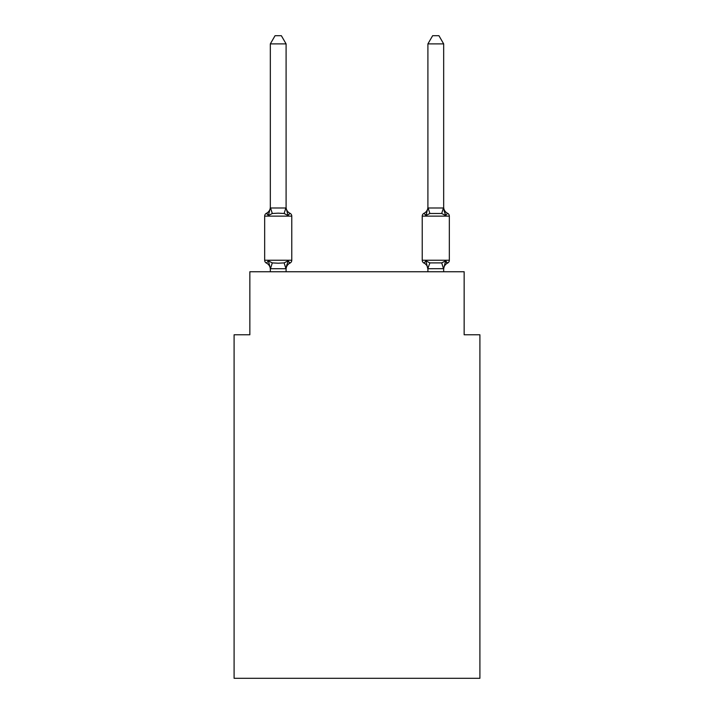 <?xml version="1.0" encoding="UTF-8"?>
<svg xmlns="http://www.w3.org/2000/svg" width="714" height="714" viewBox="0 0 714 714"><rect width="100%" height="100%" fill="white"/><g stroke="black" fill="none" stroke-linecap="round" stroke-linejoin="round"><path stroke-width="1.07" d="M479.906 678.3L479.906 334.786L464.154 334.786L464.154 271.748L249.846 271.748L249.846 334.786L234.094 334.786L234.094 678.3L479.906 678.3M286.091 43.893L270.329 43.893L275.06 35.7L281.361 35.7L286.091 43.893L286.091 207.988L288.063 215.512L289.991 213.29A3.151 3.151 0 0 1 291.767 216.128A3.151 3.151 0 0 0 289.991 213.29L288.063 215.512L289.991 213.29A3.151 3.151 0 0 1 291.767 216.128A3.151 3.151 0 0 0 289.991 213.29L288.063 215.512L289.991 213.29A3.151 3.151 0 0 1 291.767 216.128A3.151 3.151 0 0 0 289.991 213.29A3.151 3.151 0 0 1 291.767 216.128L291.767 260.244A3.151 3.151 0 0 1 289.991 263.082L288.063 260.86L289.991 263.082L288.063 260.86L289.991 263.082L288.063 260.86L289.991 263.082L288.063 260.86L289.991 263.082L288.063 260.86L289.991 263.082L288.063 260.86L289.991 263.082L288.063 260.86L289.991 263.082L288.063 260.86L289.991 263.082L288.063 260.86L289.991 263.082L288.063 260.86L289.991 263.082L288.063 260.86L289.991 263.082L288.063 260.86L289.991 263.082L288.063 260.86L289.991 263.082L288.063 260.86L289.991 263.082L288.063 260.86L289.991 263.082L288.063 260.86L289.991 263.082L288.063 260.86L289.991 263.082L288.063 260.86L289.991 263.082L288.063 260.86L285.966 268.714L270.463 268.714L268.366 260.86L266.429 263.082A3.151 3.151 0 0 1 264.662 260.244A3.151 3.151 0 0 0 266.429 263.082L268.366 260.86L266.429 263.082A3.151 3.151 0 0 1 264.662 260.244A3.151 3.151 0 0 0 266.429 263.082L268.366 260.86L266.429 263.082A3.151 3.151 0 0 1 264.662 260.244A3.151 3.151 0 0 0 266.429 263.082L268.366 260.86L266.429 263.082A3.151 3.151 0 0 1 264.662 260.244A3.151 3.151 0 0 0 266.429 263.082L268.366 260.86L266.429 263.082A3.151 3.151 0 0 1 264.662 260.244A3.151 3.151 0 0 0 266.429 263.082L268.366 260.86L266.429 263.082A3.151 3.151 0 0 1 264.662 260.244A3.151 3.151 0 0 0 266.429 263.082L268.366 260.86L266.429 263.082A3.151 3.151 0 0 1 264.662 260.244A3.151 3.151 0 0 0 266.429 263.082L268.366 260.86L266.429 263.082A3.151 3.151 0 0 1 264.662 260.244A3.151 3.151 0 0 0 266.429 263.082L268.366 260.86L266.429 263.082A3.151 3.151 0 0 1 264.662 260.244A3.151 3.151 0 0 0 266.429 263.082L268.366 260.86L266.429 263.082A3.151 3.151 0 0 1 264.662 260.244A3.151 3.151 0 0 0 266.429 263.082L268.366 260.86L266.429 263.082A3.151 3.151 0 0 1 264.662 260.244A3.151 3.151 0 0 0 266.429 263.082L268.366 260.86L266.429 263.082A3.151 3.151 0 0 1 264.662 260.244A3.151 3.151 0 0 0 266.429 263.082L268.366 260.86L266.429 263.082A3.151 3.151 0 0 1 264.662 260.244A3.151 3.151 0 0 0 266.429 263.082L268.366 260.86L266.429 263.082A3.151 3.151 0 0 1 264.662 260.244A3.151 3.151 0 0 0 266.429 263.082L268.366 260.86L266.429 263.082A3.151 3.151 0 0 1 264.662 260.244A3.151 3.151 0 0 0 266.429 263.082L268.366 260.86L266.429 263.082A3.151 3.151 0 0 1 264.662 260.244A3.151 3.151 0 0 0 266.429 263.082L268.366 260.86L266.429 263.082A3.151 3.151 0 0 1 264.662 260.244A3.151 3.151 0 0 0 266.429 263.082L268.366 260.86L266.429 263.082A3.151 3.151 0 0 1 264.662 260.244A3.151 3.151 0 0 0 266.429 263.082L268.366 260.86L266.429 263.082A3.151 3.151 0 0 1 264.662 260.244A3.151 3.151 0 0 0 266.429 263.082L268.366 260.86L266.429 263.082A3.151 3.151 0 0 1 264.662 260.244A3.151 3.151 0 0 0 266.429 263.082L268.366 260.86L266.429 263.082A3.151 3.151 0 0 1 264.662 260.244A3.151 3.151 0 0 0 266.429 263.082L268.366 260.86L266.429 263.082A3.151 3.151 0 0 1 264.662 260.244A3.151 3.151 0 0 0 266.429 263.082L268.366 260.86L266.429 263.082A3.151 3.151 0 0 1 264.662 260.244A3.151 3.151 0 0 0 266.429 263.082L268.366 260.86L266.429 263.082A3.151 3.151 0 0 1 264.662 260.244A3.151 3.151 0 0 0 266.429 263.082L268.366 260.86L266.429 263.082A3.151 3.151 0 0 1 264.662 260.244A3.151 3.151 0 0 0 266.429 263.082L268.366 260.86L266.429 263.082A3.151 3.151 0 0 1 264.662 260.244A3.151 3.151 0 0 0 266.429 263.082L268.366 260.86L266.429 263.082A3.151 3.151 0 0 1 264.662 260.244A3.151 3.151 0 0 0 266.429 263.082L268.366 260.86L266.429 263.082A3.151 3.151 0 0 1 264.662 260.244A3.151 3.151 0 0 0 266.429 263.082L268.366 260.86L266.429 263.082A3.151 3.151 0 0 1 264.662 260.244A3.151 3.151 0 0 0 266.429 263.082L268.366 260.86L266.429 263.082A3.151 3.151 0 0 1 264.662 260.244A3.151 3.151 0 0 0 266.429 263.082L268.366 260.86L266.429 263.082A3.151 3.151 0 0 1 264.662 260.244A3.151 3.151 0 0 0 266.429 263.082L268.366 260.86L266.429 263.082A3.151 3.151 0 0 1 264.662 260.244A3.151 3.151 0 0 0 266.429 263.082L268.366 260.86L266.429 263.082A3.151 3.151 0 0 1 264.662 260.244A3.151 3.151 0 0 0 266.429 263.082L268.366 260.86L266.429 263.082A3.151 3.151 0 0 1 264.662 260.244A3.151 3.151 0 0 0 266.429 263.082L268.366 260.86L266.429 263.082A3.151 3.151 0 0 1 264.662 260.244A3.151 3.151 0 0 0 266.429 263.082L268.366 260.86L266.429 263.082A3.151 3.151 0 0 1 264.662 260.244A3.151 3.151 0 0 0 266.429 263.082L268.366 260.86L266.429 263.082A3.151 3.151 0 0 1 264.662 260.244A3.151 3.151 0 0 0 266.429 263.082L268.366 260.86L266.429 263.082A3.151 3.151 0 0 1 264.662 260.244A3.151 3.151 0 0 0 266.429 263.082L268.366 260.86L272.302 262.895L278.21 263.207L284.118 262.895L288.063 260.86L289.991 263.082A3.151 3.151 0 0 0 291.767 260.244A3.151 3.151 0 0 1 289.991 263.082L289.09 262.645L289.991 263.082A3.151 3.151 0 0 0 291.767 260.244A3.151 3.151 0 0 1 289.991 263.082A3.151 3.151 0 0 0 291.767 260.244A3.151 3.151 0 0 1 289.991 263.082L289.09 262.645L289.991 263.082A3.151 3.151 0 0 0 291.767 260.244A3.151 3.151 0 0 1 289.991 263.082A3.151 3.151 0 0 0 291.767 260.244A3.151 3.151 0 0 1 289.991 263.082L289.09 262.645L289.991 263.082A3.151 3.151 0 0 0 291.767 260.244A3.151 3.151 0 0 1 289.991 263.082A3.151 3.151 0 0 0 291.767 260.244A3.151 3.151 0 0 1 289.991 263.082L289.09 262.645L289.991 263.082A3.151 3.151 0 0 0 291.767 260.244A3.151 3.151 0 0 1 289.991 263.082A3.151 3.151 0 0 0 291.767 260.244A3.151 3.151 0 0 1 289.991 263.082L289.09 262.645L289.991 263.082A3.151 3.151 0 0 0 291.767 260.244A3.151 3.151 0 0 1 289.991 263.082A3.151 3.151 0 0 0 291.767 260.244A3.151 3.151 0 0 1 289.991 263.082L289.09 262.645L289.991 263.082A3.151 3.151 0 0 0 291.767 260.244A3.151 3.151 0 0 1 289.991 263.082A3.151 3.151 0 0 0 291.767 260.244A3.151 3.151 0 0 1 289.991 263.082L289.09 262.645L289.991 263.082A3.151 3.151 0 0 0 291.767 260.244A3.151 3.151 0 0 1 289.991 263.082A3.151 3.151 0 0 0 291.767 260.244A3.151 3.151 0 0 1 289.991 263.082L289.09 262.645L289.991 263.082A3.151 3.151 0 0 0 291.767 260.244A3.151 3.151 0 0 1 289.991 263.082A3.151 3.151 0 0 0 291.767 260.244A3.151 3.151 0 0 1 289.991 263.082L289.09 262.645L289.991 263.082A3.151 3.151 0 0 0 291.767 260.244A3.151 3.151 0 0 1 289.991 263.082A3.151 3.151 0 0 0 291.767 260.244A3.151 3.151 0 0 1 289.991 263.082L289.09 262.645L289.991 263.082A3.151 3.151 0 0 0 291.767 260.244A3.151 3.151 0 0 1 289.991 263.082A3.151 3.151 0 0 0 291.767 260.244A3.151 3.151 0 0 1 289.991 263.082L289.09 262.645L289.991 263.082A3.151 3.151 0 0 0 291.767 260.244A3.151 3.151 0 0 1 289.991 263.082A3.151 3.151 0 0 0 291.767 260.244A3.151 3.151 0 0 1 289.991 263.082L289.09 262.645L289.991 263.082A3.151 3.151 0 0 0 291.767 260.244A3.151 3.151 0 0 1 289.991 263.082A3.151 3.151 0 0 0 291.767 260.244A3.151 3.151 0 0 1 289.991 263.082L289.09 262.645L289.991 263.082A3.151 3.151 0 0 0 291.767 260.244A3.151 3.151 0 0 1 289.991 263.082A3.151 3.151 0 0 0 291.767 260.244A3.151 3.151 0 0 1 289.991 263.082L289.09 262.645L289.991 263.082A3.151 3.151 0 0 0 291.767 260.244A3.151 3.151 0 0 1 289.991 263.082A3.151 3.151 0 0 0 291.767 260.244A3.151 3.151 0 0 1 289.991 263.082L289.09 262.645L289.991 263.082A3.151 3.151 0 0 0 291.767 260.244A3.151 3.151 0 0 1 289.991 263.082A3.151 3.151 0 0 0 291.767 260.244A3.151 3.151 0 0 1 289.991 263.082L289.09 262.645L289.991 263.082A3.151 3.151 0 0 0 291.767 260.244A3.151 3.151 0 0 1 289.991 263.082A3.151 3.151 0 0 0 291.767 260.244A3.151 3.151 0 0 1 289.991 263.082L289.09 262.645L289.991 263.082A3.151 3.151 0 0 0 291.767 260.244A3.151 3.151 0 0 1 289.991 263.082A3.151 3.151 0 0 0 291.767 260.244A3.151 3.151 0 0 1 289.991 263.082L289.09 262.645L289.991 263.082A3.151 3.151 0 0 0 291.767 260.244A3.151 3.151 0 0 1 289.991 263.082A3.151 3.151 0 0 0 291.767 260.244A3.151 3.151 0 0 1 289.991 263.082L289.09 262.645M288.063 260.86L289.991 263.082A3.151 3.151 0 0 0 291.767 260.244L264.662 260.244L264.662 216.128A3.151 3.151 0 0 1 266.429 213.29L268.366 215.512L266.429 213.29A3.151 3.151 0 0 0 264.662 216.128L291.767 216.128A3.151 3.151 0 0 0 289.991 213.29L288.063 215.512L289.991 213.29A3.151 3.151 0 0 1 291.767 216.128A3.151 3.151 0 0 0 289.991 213.29A3.151 3.151 0 0 1 291.767 216.128A3.151 3.151 0 0 0 289.991 213.29L288.063 215.512L289.991 213.29A3.151 3.151 0 0 1 291.767 216.128A3.151 3.151 0 0 0 289.991 213.29A3.151 3.151 0 0 1 291.767 216.128A3.151 3.151 0 0 0 289.991 213.29L288.063 215.512L289.991 213.29A3.151 3.151 0 0 1 291.767 216.128A3.151 3.151 0 0 0 289.991 213.29A3.151 3.151 0 0 1 291.767 216.128A3.151 3.151 0 0 0 289.991 213.29L288.063 215.512L289.991 213.29A3.151 3.151 0 0 1 291.767 216.128A3.151 3.151 0 0 0 289.991 213.29A3.151 3.151 0 0 1 291.767 216.128A3.151 3.151 0 0 0 289.991 213.29L288.063 215.512L289.991 213.29A3.151 3.151 0 0 1 291.767 216.128A3.151 3.151 0 0 0 289.991 213.29A3.151 3.151 0 0 1 291.767 216.128A3.151 3.151 0 0 0 289.991 213.29L288.063 215.512L289.991 213.29A3.151 3.151 0 0 1 291.767 216.128A3.151 3.151 0 0 0 289.991 213.29A3.151 3.151 0 0 1 291.767 216.128A3.151 3.151 0 0 0 289.991 213.29L288.063 215.512L289.991 213.29A3.151 3.151 0 0 1 291.767 216.128A3.151 3.151 0 0 0 289.991 213.29A3.151 3.151 0 0 1 291.767 216.128A3.151 3.151 0 0 0 289.991 213.29L288.063 215.512L289.991 213.29A3.151 3.151 0 0 1 291.767 216.128A3.151 3.151 0 0 0 289.991 213.29A3.151 3.151 0 0 1 291.767 216.128A3.151 3.151 0 0 0 289.991 213.29L288.063 215.512L289.991 213.29A3.151 3.151 0 0 1 291.767 216.128A3.151 3.151 0 0 0 289.991 213.29A3.151 3.151 0 0 1 291.767 216.128A3.151 3.151 0 0 0 289.991 213.29L288.063 215.512L289.991 213.29A3.151 3.151 0 0 1 291.767 216.128A3.151 3.151 0 0 0 289.991 213.29A3.151 3.151 0 0 1 291.767 216.128A3.151 3.151 0 0 0 289.991 213.29L288.063 215.512L289.991 213.29A3.151 3.151 0 0 1 291.767 216.128A3.151 3.151 0 0 0 289.991 213.29A3.151 3.151 0 0 1 291.767 216.128A3.151 3.151 0 0 0 289.991 213.29L288.063 215.512L289.991 213.29A3.151 3.151 0 0 1 291.767 216.128A3.151 3.151 0 0 0 289.991 213.29A3.151 3.151 0 0 1 291.767 216.128A3.151 3.151 0 0 0 289.991 213.29L288.063 215.512L289.991 213.29A3.151 3.151 0 0 1 291.767 216.128A3.151 3.151 0 0 0 289.991 213.29A3.151 3.151 0 0 1 291.767 216.128A3.151 3.151 0 0 0 289.991 213.29L288.063 215.512L289.991 213.29A3.151 3.151 0 0 1 291.767 216.128A3.151 3.151 0 0 0 289.991 213.29A3.151 3.151 0 0 1 291.767 216.128A3.151 3.151 0 0 0 289.991 213.29L288.063 215.512L289.991 213.29A3.151 3.151 0 0 1 291.767 216.128A3.151 3.151 0 0 0 289.991 213.29A3.151 3.151 0 0 1 291.767 216.128A3.151 3.151 0 0 0 289.991 213.29L288.063 215.512L289.991 213.29A3.151 3.151 0 0 1 291.767 216.128A3.151 3.151 0 0 0 289.991 213.29A3.151 3.151 0 0 1 291.767 216.128A3.151 3.151 0 0 0 289.991 213.29L288.063 215.512L289.991 213.29A3.151 3.151 0 0 1 291.767 216.128A3.151 3.151 0 0 0 289.991 213.29A3.151 3.151 0 0 1 291.767 216.128A3.151 3.151 0 0 0 289.991 213.29L288.063 215.512L284.118 213.486L278.21 213.165L272.302 213.486L268.366 215.512L266.429 213.29A3.151 3.151 0 0 0 264.662 216.128A3.151 3.151 0 0 1 266.429 213.29L267.331 213.727L266.429 213.29A3.151 3.151 0 0 0 264.662 216.128A3.151 3.151 0 0 1 266.429 213.29A3.151 3.151 0 0 0 264.662 216.128A3.151 3.151 0 0 1 266.429 213.29L267.331 213.727L266.429 213.29A3.151 3.151 0 0 0 264.662 216.128A3.151 3.151 0 0 1 266.429 213.29A3.151 3.151 0 0 0 264.662 216.128A3.151 3.151 0 0 1 266.429 213.29L267.331 213.727L266.429 213.29A3.151 3.151 0 0 0 264.662 216.128A3.151 3.151 0 0 1 266.429 213.29A3.151 3.151 0 0 0 264.662 216.128A3.151 3.151 0 0 1 266.429 213.29L267.331 213.727L266.429 213.29A3.151 3.151 0 0 0 264.662 216.128A3.151 3.151 0 0 1 266.429 213.29A3.151 3.151 0 0 0 264.662 216.128A3.151 3.151 0 0 1 266.429 213.29L267.331 213.727L266.429 213.29A3.151 3.151 0 0 0 264.662 216.128A3.151 3.151 0 0 1 266.429 213.29A3.151 3.151 0 0 0 264.662 216.128A3.151 3.151 0 0 1 266.429 213.29L267.331 213.727L266.429 213.29A3.151 3.151 0 0 0 264.662 216.128A3.151 3.151 0 0 1 266.429 213.29A3.151 3.151 0 0 0 264.662 216.128A3.151 3.151 0 0 1 266.429 213.29L267.331 213.727L266.429 213.29A3.151 3.151 0 0 0 264.662 216.128A3.151 3.151 0 0 1 266.429 213.29A3.151 3.151 0 0 0 264.662 216.128A3.151 3.151 0 0 1 266.429 213.29L267.331 213.727L266.429 213.29A3.151 3.151 0 0 0 264.662 216.128A3.151 3.151 0 0 1 266.429 213.29A3.151 3.151 0 0 0 264.662 216.128A3.151 3.151 0 0 1 266.429 213.29L267.331 213.727L266.429 213.29A3.151 3.151 0 0 0 264.662 216.128A3.151 3.151 0 0 1 266.429 213.29A3.151 3.151 0 0 0 264.662 216.128A3.151 3.151 0 0 1 266.429 213.29L267.331 213.727L266.429 213.29A3.151 3.151 0 0 0 264.662 216.128A3.151 3.151 0 0 1 266.429 213.29A3.151 3.151 0 0 0 264.662 216.128A3.151 3.151 0 0 1 266.429 213.29L267.331 213.727L266.429 213.29A3.151 3.151 0 0 0 264.662 216.128A3.151 3.151 0 0 1 266.429 213.29A3.151 3.151 0 0 0 264.662 216.128A3.151 3.151 0 0 1 266.429 213.29L267.331 213.727L266.429 213.29A3.151 3.151 0 0 0 264.662 216.128A3.151 3.151 0 0 1 266.429 213.29A3.151 3.151 0 0 0 264.662 216.128A3.151 3.151 0 0 1 266.429 213.29L267.331 213.727L266.429 213.29A3.151 3.151 0 0 0 264.662 216.128A3.151 3.151 0 0 1 266.429 213.29A3.151 3.151 0 0 0 264.662 216.128A3.151 3.151 0 0 1 266.429 213.29L267.331 213.727L266.429 213.29A3.151 3.151 0 0 0 264.662 216.128A3.151 3.151 0 0 1 266.429 213.29A3.151 3.151 0 0 0 264.662 216.128A3.151 3.151 0 0 1 266.429 213.29L267.331 213.727L266.429 213.29A3.151 3.151 0 0 0 264.662 216.128A3.151 3.151 0 0 1 266.429 213.29A3.151 3.151 0 0 0 264.662 216.128A3.151 3.151 0 0 1 266.429 213.29L267.331 213.727L266.429 213.29A3.151 3.151 0 0 0 264.662 216.128A3.151 3.151 0 0 1 266.429 213.29A3.151 3.151 0 0 0 264.662 216.128A3.151 3.151 0 0 1 266.429 213.29L267.331 213.727L266.429 213.29A3.151 3.151 0 0 0 264.662 216.128A3.151 3.151 0 0 1 266.429 213.29A3.151 3.151 0 0 0 264.662 216.128A3.151 3.151 0 0 1 266.429 213.29L267.331 213.727L266.429 213.29A3.151 3.151 0 0 0 264.662 216.128A3.151 3.151 0 0 1 266.429 213.29A3.151 3.151 0 0 0 264.662 216.128A3.151 3.151 0 0 1 266.429 213.29L267.331 213.727M266.429 213.29A6.935 6.935 0 0 0 270.329 207.06L270.329 207.988L286.091 207.988L286.091 207.06A6.935 6.935 0 0 0 289.991 213.29M270.329 271.748L270.329 269.312A6.935 6.935 0 0 0 266.429 263.082M286.091 268.384L286.832 264.68L286.091 268.384M447.571 263.082A3.151 3.151 0 0 0 449.338 260.244A3.151 3.151 0 0 1 447.571 263.082L445.634 260.86L447.571 263.082A3.151 3.151 0 0 0 449.338 260.244A3.151 3.151 0 0 1 447.571 263.082L445.634 260.86L447.571 263.082A3.151 3.151 0 0 0 449.338 260.244A3.151 3.151 0 0 1 447.571 263.082L445.634 260.86L447.571 263.082A3.151 3.151 0 0 0 449.338 260.244A3.151 3.151 0 0 1 447.571 263.082L445.634 260.86L447.571 263.082A3.151 3.151 0 0 0 449.338 260.244A3.151 3.151 0 0 1 447.571 263.082L445.634 260.86L447.571 263.082A3.151 3.151 0 0 0 449.338 260.244A3.151 3.151 0 0 1 447.571 263.082L445.634 260.86L447.571 263.082A3.151 3.151 0 0 0 449.338 260.244A3.151 3.151 0 0 1 447.571 263.082L445.634 260.86L447.571 263.082A3.151 3.151 0 0 0 449.338 260.244A3.151 3.151 0 0 1 447.571 263.082L445.634 260.86L447.571 263.082A3.151 3.151 0 0 0 449.338 260.244A3.151 3.151 0 0 1 447.571 263.082L445.634 260.86L447.571 263.082A3.151 3.151 0 0 0 449.338 260.244A3.151 3.151 0 0 1 447.571 263.082L445.634 260.86L447.571 263.082A3.151 3.151 0 0 0 449.338 260.244A3.151 3.151 0 0 1 447.571 263.082L445.634 260.86L447.571 263.082A3.151 3.151 0 0 0 449.338 260.244A3.151 3.151 0 0 1 447.571 263.082L445.634 260.86L447.571 263.082A3.151 3.151 0 0 0 449.338 260.244A3.151 3.151 0 0 1 447.571 263.082L445.634 260.86L447.571 263.082A3.151 3.151 0 0 0 449.338 260.244A3.151 3.151 0 0 1 447.571 263.082L445.634 260.86L447.571 263.082A3.151 3.151 0 0 0 449.338 260.244A3.151 3.151 0 0 1 447.571 263.082L445.634 260.86L447.571 263.082A3.151 3.151 0 0 0 449.338 260.244A3.151 3.151 0 0 1 447.571 263.082L445.634 260.86L447.571 263.082A3.151 3.151 0 0 0 449.338 260.244A3.151 3.151 0 0 1 447.571 263.082L445.634 260.86L447.571 263.082A3.151 3.151 0 0 0 449.338 260.244A3.151 3.151 0 0 1 447.571 263.082L445.634 260.86L447.571 263.082A3.151 3.151 0 0 0 449.338 260.244A3.151 3.151 0 0 1 447.571 263.082L445.634 260.86L447.571 263.082A3.151 3.151 0 0 0 449.338 260.244A3.151 3.151 0 0 1 447.571 263.082L445.634 260.86L447.571 263.082A3.151 3.151 0 0 0 449.338 260.244A3.151 3.151 0 0 1 447.571 263.082L445.634 260.86L447.571 263.082A3.151 3.151 0 0 0 449.338 260.244A3.151 3.151 0 0 1 447.571 263.082L445.634 260.86L447.571 263.082A3.151 3.151 0 0 0 449.338 260.244A3.151 3.151 0 0 1 447.571 263.082L445.634 260.86L447.571 263.082A3.151 3.151 0 0 0 449.338 260.244A3.151 3.151 0 0 1 447.571 263.082L445.634 260.86L447.571 263.082A3.151 3.151 0 0 0 449.338 260.244A3.151 3.151 0 0 1 447.571 263.082L445.634 260.86L447.571 263.082A3.151 3.151 0 0 0 449.338 260.244A3.151 3.151 0 0 1 447.571 263.082L445.634 260.86L447.571 263.082A3.151 3.151 0 0 0 449.338 260.244A3.151 3.151 0 0 1 447.571 263.082L445.634 260.86L447.571 263.082A3.151 3.151 0 0 0 449.338 260.244A3.151 3.151 0 0 1 447.571 263.082L445.634 260.86L447.571 263.082A3.151 3.151 0 0 0 449.338 260.244A3.151 3.151 0 0 1 447.571 263.082L445.634 260.86L447.571 263.082A3.151 3.151 0 0 0 449.338 260.244A3.151 3.151 0 0 1 447.571 263.082L445.634 260.86L447.571 263.082A3.151 3.151 0 0 0 449.338 260.244A3.151 3.151 0 0 1 447.571 263.082L445.634 260.86L447.571 263.082A3.151 3.151 0 0 0 449.338 260.244A3.151 3.151 0 0 1 447.571 263.082L445.634 260.86L447.571 263.082A3.151 3.151 0 0 0 449.338 260.244A3.151 3.151 0 0 1 447.571 263.082L445.634 260.86L447.571 263.082A3.151 3.151 0 0 0 449.338 260.244A3.151 3.151 0 0 1 447.571 263.082L445.634 260.86L447.571 263.082A3.151 3.151 0 0 0 449.338 260.244A3.151 3.151 0 0 1 447.571 263.082L445.634 260.86L447.571 263.082A3.151 3.151 0 0 0 449.338 260.244A3.151 3.151 0 0 1 447.571 263.082A3.151 3.151 0 0 0 449.338 260.244A3.151 3.151 0 0 1 447.571 263.082L445.634 260.86L447.571 263.082A3.151 3.151 0 0 0 449.338 260.244A3.151 3.151 0 0 1 447.571 263.082L446.205 262.208L447.571 263.082A6.935 6.935 0 0 0 443.671 269.312L443.671 269.312M443.671 43.893L438.94 35.7L432.639 35.7L427.909 43.893L443.671 43.893L443.671 207.988L445.634 215.512L447.571 213.29A3.151 3.151 0 0 1 449.338 216.128A3.151 3.151 0 0 0 447.571 213.29L445.634 215.512L443.992 210.362L445.634 215.512L447.571 213.29A3.151 3.151 0 0 1 449.338 216.128A3.151 3.151 0 0 0 447.571 213.29L445.634 215.512L447.571 213.29A3.151 3.151 0 0 1 449.338 216.128A3.151 3.151 0 0 0 447.571 213.29L445.634 215.512L443.992 210.362L445.634 215.512L447.571 213.29A3.151 3.151 0 0 1 449.338 216.128A3.151 3.151 0 0 0 447.571 213.29L445.634 215.512L447.571 213.29A3.151 3.151 0 0 1 449.338 216.128A3.151 3.151 0 0 0 447.571 213.29L445.634 215.512L443.992 210.362L445.634 215.512L447.571 213.29A3.151 3.151 0 0 1 449.338 216.128A3.151 3.151 0 0 0 447.571 213.29L445.634 215.512L447.571 213.29A3.151 3.151 0 0 1 449.338 216.128A3.151 3.151 0 0 0 447.571 213.29L445.634 215.512L443.992 210.362L445.634 215.512L447.571 213.29A3.151 3.151 0 0 1 449.338 216.128A3.151 3.151 0 0 0 447.571 213.29L445.634 215.512L447.571 213.29A3.151 3.151 0 0 1 449.338 216.128A3.151 3.151 0 0 0 447.571 213.29L445.634 215.512L443.992 210.362L445.634 215.512L447.571 213.29A3.151 3.151 0 0 1 449.338 216.128A3.151 3.151 0 0 0 447.571 213.29L445.634 215.512L447.571 213.29A3.151 3.151 0 0 1 449.338 216.128A3.151 3.151 0 0 0 447.571 213.29L445.634 215.512L443.992 210.362L445.634 215.512L447.571 213.29A3.151 3.151 0 0 1 449.338 216.128A3.151 3.151 0 0 0 447.571 213.29L445.634 215.512L447.571 213.29A3.151 3.151 0 0 1 449.338 216.128A3.151 3.151 0 0 0 447.571 213.29L445.634 215.512L443.992 210.362L445.634 215.512L447.571 213.29A3.151 3.151 0 0 1 449.338 216.128A3.151 3.151 0 0 0 447.571 213.29L445.634 215.512L447.571 213.29A3.151 3.151 0 0 1 449.338 216.128A3.151 3.151 0 0 0 447.571 213.29L445.634 215.512L443.992 210.362L445.634 215.512L447.571 213.29A3.151 3.151 0 0 1 449.338 216.128A3.151 3.151 0 0 0 447.571 213.29L445.634 215.512L447.571 213.29A3.151 3.151 0 0 1 449.338 216.128A3.151 3.151 0 0 0 447.571 213.29L445.634 215.512L443.992 210.362L445.634 215.512L447.571 213.29A3.151 3.151 0 0 1 449.338 216.128A3.151 3.151 0 0 0 447.571 213.29L445.634 215.512L447.571 213.29A3.151 3.151 0 0 1 449.338 216.128A3.151 3.151 0 0 0 447.571 213.29L445.634 215.512L443.992 210.362L445.634 215.512L447.571 213.29A3.151 3.151 0 0 1 449.338 216.128A3.151 3.151 0 0 0 447.571 213.29L445.634 215.512L447.571 213.29A3.151 3.151 0 0 1 449.338 216.128A3.151 3.151 0 0 0 447.571 213.29L445.634 215.512L443.992 210.362L445.634 215.512L447.571 213.29A3.151 3.151 0 0 1 449.338 216.128A3.151 3.151 0 0 0 447.571 213.29L445.634 215.512L447.571 213.29A3.151 3.151 0 0 1 449.338 216.128A3.151 3.151 0 0 0 447.571 213.29L445.634 215.512L443.992 210.362L445.634 215.512L447.571 213.29A3.151 3.151 0 0 1 449.338 216.128A3.151 3.151 0 0 0 447.571 213.29L445.634 215.512L447.571 213.29A3.151 3.151 0 0 1 449.338 216.128A3.151 3.151 0 0 0 447.571 213.29L445.634 215.512L443.992 210.362L445.634 215.512L447.571 213.29A3.151 3.151 0 0 1 449.338 216.128A3.151 3.151 0 0 0 447.571 213.29L445.634 215.512L447.571 213.29A3.151 3.151 0 0 1 449.338 216.128A3.151 3.151 0 0 0 447.571 213.29L445.634 215.512L443.992 210.362L445.634 215.512L447.571 213.29A3.151 3.151 0 0 1 449.338 216.128A3.151 3.151 0 0 0 447.571 213.29L445.634 215.512L447.571 213.29A3.151 3.151 0 0 1 449.338 216.128A3.151 3.151 0 0 0 447.571 213.29L445.634 215.512L443.992 210.362L445.634 215.512L447.571 213.29A3.151 3.151 0 0 1 449.338 216.128A3.151 3.151 0 0 0 447.571 213.29L445.634 215.512L447.571 213.29A3.151 3.151 0 0 1 449.338 216.128A3.151 3.151 0 0 0 447.571 213.29L445.634 215.512L443.992 210.362L445.634 215.512L447.571 213.29A3.151 3.151 0 0 1 449.338 216.128A3.151 3.151 0 0 0 447.571 213.29L445.634 215.512L447.571 213.29A3.151 3.151 0 0 1 449.338 216.128A3.151 3.151 0 0 0 447.571 213.29L445.634 215.512L443.992 210.362L445.634 215.512L447.571 213.29A3.151 3.151 0 0 1 449.338 216.128A3.151 3.151 0 0 0 447.571 213.29L445.634 215.512L447.571 213.29A3.151 3.151 0 0 1 449.338 216.128A3.151 3.151 0 0 0 447.571 213.29L445.634 215.512L443.992 210.362L445.634 215.512L447.571 213.29A3.151 3.151 0 0 1 449.338 216.128A3.151 3.151 0 0 0 447.571 213.29L445.634 215.512L447.571 213.29A3.151 3.151 0 0 1 449.338 216.128A3.151 3.151 0 0 0 447.571 213.29L445.634 215.512L443.992 210.362L445.634 215.512L447.571 213.29A3.151 3.151 0 0 1 449.338 216.128A3.151 3.151 0 0 0 447.571 213.29L445.634 215.512L441.698 213.486L429.882 213.486L425.937 215.512L424.009 213.29A3.151 3.151 0 0 0 422.233 216.128A3.151 3.151 0 0 1 424.009 213.29A3.151 3.151 0 0 0 422.233 216.128A3.151 3.151 0 0 1 424.009 213.29A3.151 3.151 0 0 0 422.233 216.128A3.151 3.151 0 0 1 424.009 213.29A3.151 3.151 0 0 0 422.233 216.128A3.151 3.151 0 0 1 424.009 213.29A3.151 3.151 0 0 0 422.233 216.128A3.151 3.151 0 0 1 424.009 213.29A3.151 3.151 0 0 0 422.233 216.128A3.151 3.151 0 0 1 424.009 213.29A3.151 3.151 0 0 0 422.233 216.128A3.151 3.151 0 0 1 424.009 213.29A3.151 3.151 0 0 0 422.233 216.128A3.151 3.151 0 0 1 424.009 213.29A3.151 3.151 0 0 0 422.233 216.128A3.151 3.151 0 0 1 424.009 213.29A3.151 3.151 0 0 0 422.233 216.128A3.151 3.151 0 0 1 424.009 213.29A3.151 3.151 0 0 0 422.233 216.128A3.151 3.151 0 0 1 424.009 213.29A3.151 3.151 0 0 0 422.233 216.128A3.151 3.151 0 0 1 424.009 213.29A3.151 3.151 0 0 0 422.233 216.128A3.151 3.151 0 0 1 424.009 213.29A3.151 3.151 0 0 0 422.233 216.128A3.151 3.151 0 0 1 424.009 213.29A3.151 3.151 0 0 0 422.233 216.128A3.151 3.151 0 0 1 424.009 213.29A3.151 3.151 0 0 0 422.233 216.128A3.151 3.151 0 0 1 424.009 213.29A3.151 3.151 0 0 0 422.233 216.128A3.151 3.151 0 0 1 424.009 213.29A3.151 3.151 0 0 0 422.233 216.128A3.151 3.151 0 0 1 424.009 213.29A3.151 3.151 0 0 0 422.233 216.128A3.151 3.151 0 0 1 424.009 213.29A3.151 3.151 0 0 0 422.233 216.128A3.151 3.151 0 0 1 424.009 213.29A3.151 3.151 0 0 0 422.233 216.128A3.151 3.151 0 0 1 424.009 213.29A3.151 3.151 0 0 0 422.233 216.128A3.151 3.151 0 0 1 424.009 213.29A3.151 3.151 0 0 0 422.233 216.128A3.151 3.151 0 0 1 424.009 213.29A3.151 3.151 0 0 0 422.233 216.128A3.151 3.151 0 0 1 424.009 213.29A3.151 3.151 0 0 0 422.233 216.128A3.151 3.151 0 0 1 424.009 213.29A3.151 3.151 0 0 0 422.233 216.128A3.151 3.151 0 0 1 424.009 213.29A3.151 3.151 0 0 0 422.233 216.128A3.151 3.151 0 0 1 424.009 213.29A3.151 3.151 0 0 0 422.233 216.128A3.151 3.151 0 0 1 424.009 213.29A3.151 3.151 0 0 0 422.233 216.128A3.151 3.151 0 0 1 424.009 213.29A3.151 3.151 0 0 0 422.233 216.128A3.151 3.151 0 0 1 424.009 213.29A3.151 3.151 0 0 0 422.233 216.128A3.151 3.151 0 0 1 424.009 213.29A3.151 3.151 0 0 0 422.233 216.128A3.151 3.151 0 0 1 424.009 213.29A3.151 3.151 0 0 0 422.233 216.128A3.151 3.151 0 0 1 424.009 213.29A3.151 3.151 0 0 0 422.233 216.128A3.151 3.151 0 0 1 424.009 213.29A3.151 3.151 0 0 0 422.233 216.128A3.151 3.151 0 0 1 424.009 213.29A3.151 3.151 0 0 0 422.233 216.128A3.151 3.151 0 0 1 424.009 213.29A3.151 3.151 0 0 0 422.233 216.128A3.151 3.151 0 0 1 424.009 213.29A3.151 3.151 0 0 0 422.233 216.128L422.233 260.244A3.151 3.151 0 0 0 424.009 263.082A3.151 3.151 0 0 1 422.233 260.244A3.151 3.151 0 0 0 424.009 263.082A6.935 6.935 0 0 1 427.909 269.312A6.935 6.935 0 0 0 424.009 263.082A3.151 3.151 0 0 1 422.233 260.244A3.151 3.151 0 0 0 424.009 263.082A3.151 3.151 0 0 1 422.233 260.244A3.151 3.151 0 0 0 424.009 263.082A6.935 6.935 0 0 1 427.909 269.312A6.935 6.935 0 0 0 424.009 263.082A3.151 3.151 0 0 1 422.233 260.244A3.151 3.151 0 0 0 424.009 263.082A3.151 3.151 0 0 1 422.233 260.244A3.151 3.151 0 0 0 424.009 263.082A6.935 6.935 0 0 1 427.909 269.312A6.935 6.935 0 0 0 424.009 263.082A3.151 3.151 0 0 1 422.233 260.244A3.151 3.151 0 0 0 424.009 263.082A3.151 3.151 0 0 1 422.233 260.244A3.151 3.151 0 0 0 424.009 263.082A6.935 6.935 0 0 1 427.909 269.312A6.935 6.935 0 0 0 424.009 263.082A3.151 3.151 0 0 1 422.233 260.244A3.151 3.151 0 0 0 424.009 263.082A3.151 3.151 0 0 1 422.233 260.244A3.151 3.151 0 0 0 424.009 263.082A6.935 6.935 0 0 1 427.909 269.312A6.935 6.935 0 0 0 424.009 263.082A3.151 3.151 0 0 1 422.233 260.244A3.151 3.151 0 0 0 424.009 263.082A3.151 3.151 0 0 1 422.233 260.244A3.151 3.151 0 0 0 424.009 263.082A6.935 6.935 0 0 1 427.909 269.312A6.935 6.935 0 0 0 424.009 263.082A3.151 3.151 0 0 1 422.233 260.244A3.151 3.151 0 0 0 424.009 263.082L425.937 260.86L424.009 263.082A3.151 3.151 0 0 1 422.233 260.244A3.151 3.151 0 0 0 424.009 263.082A6.935 6.935 0 0 1 427.909 269.312A6.935 6.935 0 0 0 424.009 263.082A3.151 3.151 0 0 1 422.233 260.244A3.151 3.151 0 0 0 424.009 263.082A3.151 3.151 0 0 1 422.233 260.244A3.151 3.151 0 0 0 424.009 263.082A6.935 6.935 0 0 1 427.909 269.312A6.935 6.935 0 0 0 424.009 263.082A3.151 3.151 0 0 1 422.233 260.244A3.151 3.151 0 0 0 424.009 263.082A3.151 3.151 0 0 1 422.233 260.244A3.151 3.151 0 0 0 424.009 263.082A6.935 6.935 0 0 1 427.909 269.312A6.935 6.935 0 0 0 424.009 263.082A3.151 3.151 0 0 1 422.233 260.244A3.151 3.151 0 0 0 424.009 263.082A3.151 3.151 0 0 1 422.233 260.244A3.151 3.151 0 0 0 424.009 263.082A6.935 6.935 0 0 1 427.909 269.312A6.935 6.935 0 0 0 424.009 263.082A3.151 3.151 0 0 1 422.233 260.244A3.151 3.151 0 0 0 424.009 263.082A3.151 3.151 0 0 1 422.233 260.244A3.151 3.151 0 0 0 424.009 263.082A6.935 6.935 0 0 1 427.909 269.312A6.935 6.935 0 0 0 424.009 263.082A3.151 3.151 0 0 1 422.233 260.244A3.151 3.151 0 0 0 424.009 263.082A3.151 3.151 0 0 1 422.233 260.244A3.151 3.151 0 0 0 424.009 263.082A6.935 6.935 0 0 1 427.909 269.312A6.935 6.935 0 0 0 424.009 263.082A3.151 3.151 0 0 1 422.233 260.244A3.151 3.151 0 0 0 424.009 263.082L425.937 260.86L424.009 263.082A3.151 3.151 0 0 1 422.233 260.244A3.151 3.151 0 0 0 424.009 263.082L425.937 260.86L424.009 263.082A6.935 6.935 0 0 1 427.909 269.312A6.935 6.935 0 0 0 424.009 263.082A3.151 3.151 0 0 1 422.233 260.244A3.151 3.151 0 0 0 424.009 263.082A3.151 3.151 0 0 1 422.233 260.244A3.151 3.151 0 0 0 424.009 263.082A6.935 6.935 0 0 1 427.909 269.312A6.935 6.935 0 0 0 424.009 263.082A3.151 3.151 0 0 1 422.233 260.244A3.151 3.151 0 0 0 424.009 263.082A3.151 3.151 0 0 1 422.233 260.244A3.151 3.151 0 0 0 424.009 263.082A6.935 6.935 0 0 1 427.909 269.312A6.935 6.935 0 0 0 424.009 263.082A3.151 3.151 0 0 1 422.233 260.244A3.151 3.151 0 0 0 424.009 263.082A3.151 3.151 0 0 1 422.233 260.244A3.151 3.151 0 0 0 424.009 263.082A6.935 6.935 0 0 1 427.909 269.312A6.935 6.935 0 0 0 424.009 263.082A3.151 3.151 0 0 1 422.233 260.244A3.151 3.151 0 0 0 424.009 263.082A3.151 3.151 0 0 1 422.233 260.244A3.151 3.151 0 0 0 424.009 263.082A6.935 6.935 0 0 1 427.909 269.312A6.935 6.935 0 0 0 424.009 263.082A3.151 3.151 0 0 1 422.233 260.244A3.151 3.151 0 0 0 424.009 263.082A3.151 3.151 0 0 1 422.233 260.244A3.151 3.151 0 0 0 424.009 263.082A6.935 6.935 0 0 1 427.909 269.312A6.935 6.935 0 0 0 424.009 263.082A3.151 3.151 0 0 1 422.233 260.244A3.151 3.151 0 0 0 424.009 263.082A3.151 3.151 0 0 1 422.233 260.244A3.151 3.151 0 0 0 424.009 263.082L425.937 260.86L424.009 263.082A6.935 6.935 0 0 1 427.909 269.312L425.937 260.86L424.009 263.082A3.151 3.151 0 0 1 422.233 260.244L449.338 260.244L449.338 216.128L422.233 216.128A3.151 3.151 0 0 1 424.009 213.29L425.937 215.512L424.009 213.29A6.935 6.935 0 0 0 427.909 207.06M427.909 43.893L427.909 207.988L443.671 207.988M427.909 271.748L427.909 268.384L429.882 262.895L441.698 262.895L445.634 260.86L443.671 268.669L428.034 268.714M426.677 213.013L425.937 215.512L426.677 213.013M443.671 207.06L443.671 207.06A6.935 6.935 0 0 0 447.571 213.29M270.329 207.06L270.329 43.893M443.671 268.384L443.671 271.748M429.882 262.895L425.937 260.86L424.009 263.082A6.935 6.935 0 0 1 427.909 269.312M286.091 271.748L286.091 268.669M289.991 263.082A6.935 6.935 0 0 0 286.091 269.312M268.366 215.512L270.329 207.988M425.937 260.86L424.009 263.082M427.909 207.988L425.937 215.512M272.302 262.895L270.463 268.714M284.118 262.895L285.966 268.714M270.463 207.667L272.302 213.486M285.966 207.667L284.118 213.486M443.537 268.714L441.698 262.895M441.698 213.486L443.537 207.667M429.882 213.486L428.034 207.667"/></g></svg>
